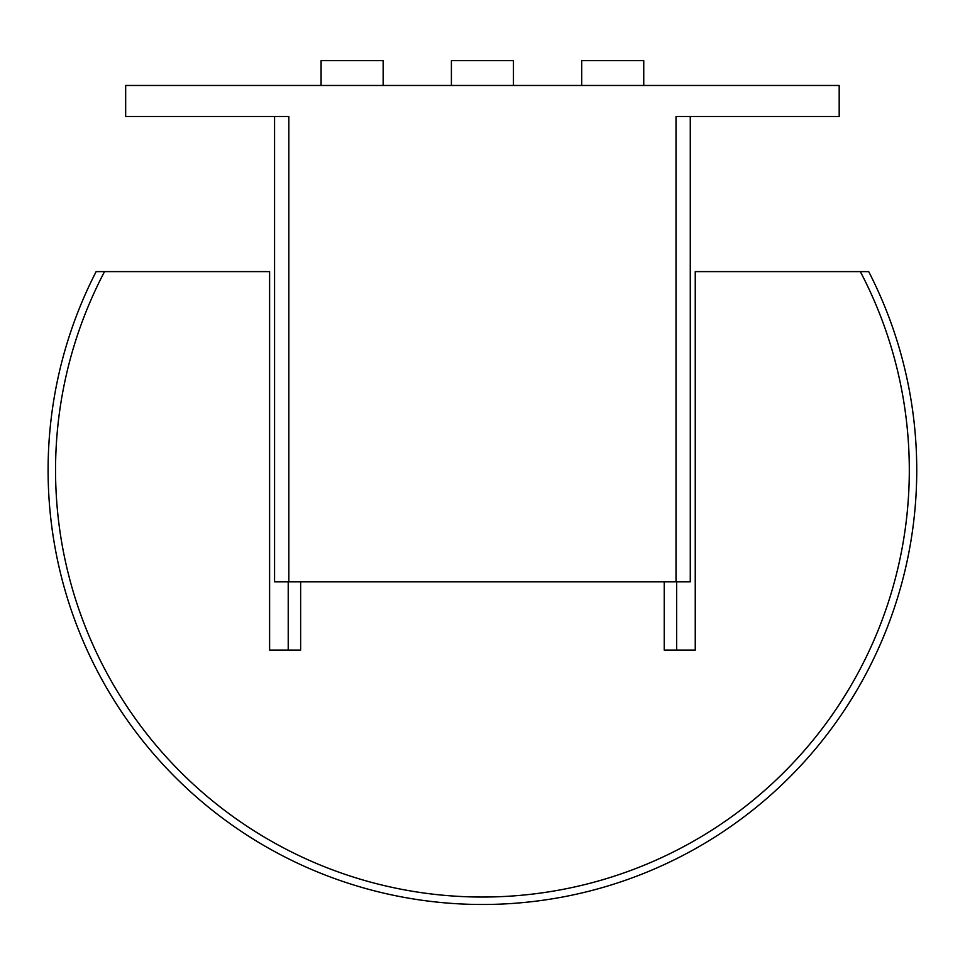 <?xml version="1.0" encoding="UTF-8"?>
<svg xmlns="http://www.w3.org/2000/svg" width="965" height="965" viewBox="0 0 965 965"><rect width="100%" height="100%" fill="white"/><g stroke="black" fill="none" stroke-linecap="round" stroke-linejoin="round"><path stroke-width="1.45" d="M581.702 85.475L581.702 60.662L643.751 60.662L643.751 85.475M451.403 85.475L451.403 60.662L513.452 60.662L513.452 85.475M321.104 85.475L321.104 60.662L383.153 60.662L383.153 85.475M274.567 581.847L274.567 116.5L274.567 581.847L690.277 581.847L690.277 116.5L690.277 581.847M676.007 581.847L676.007 116.5L839.188 116.5L839.188 85.475L125.667 85.475L125.667 116.5L288.849 116.5L288.849 581.847M868.705 668.709A434.322 434.322 0 0 1 283.879 856.45A434.322 434.322 0 0 1 96.138 271.611L104.534 271.611A426.88 426.88 0 0 0 482.428 897.04A426.88 426.88 0 0 0 860.322 271.611L868.705 271.611A434.322 434.322 0 0 1 868.705 668.709M676.634 581.847L676.634 650.096M860.322 271.611L695.246 271.611L695.246 650.096L664.222 650.096L664.222 581.847M300.634 581.847L300.634 650.096L269.609 650.096L269.609 271.611L104.534 271.611M288.221 650.096L288.221 581.847"/></g></svg>
